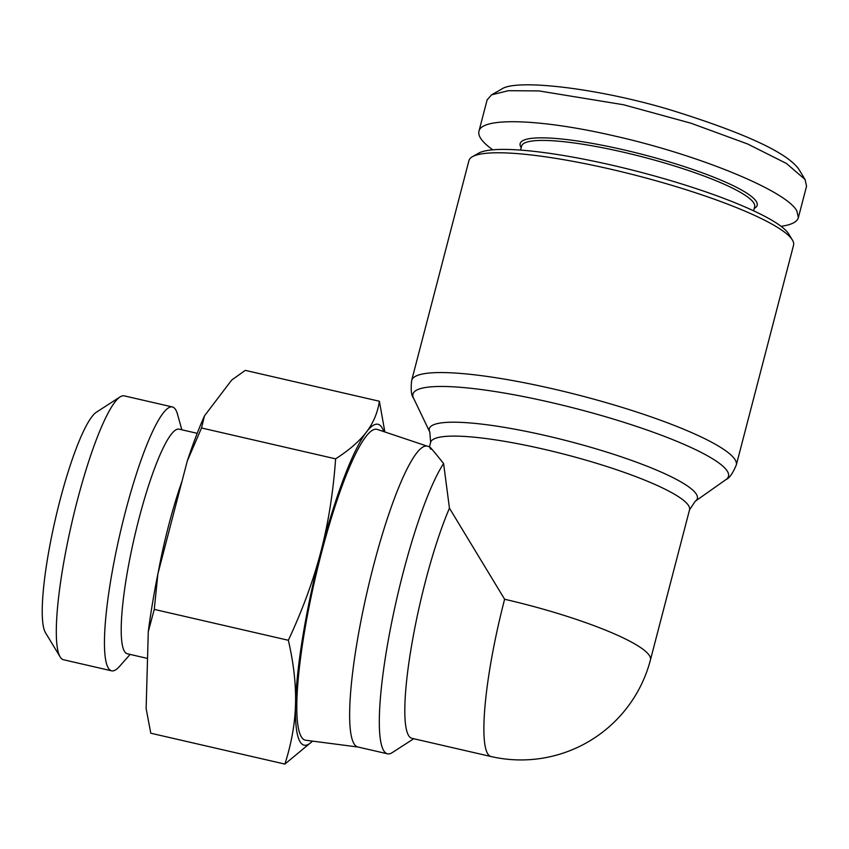 <?xml version="1.0" encoding="UTF-8"?>
<svg xmlns="http://www.w3.org/2000/svg" width="849" height="849" viewBox="0 0 849 849"><rect width="100%" height="100%" fill="white"/><g stroke="black" fill="none" stroke-linecap="round" stroke-linejoin="round"><path stroke-width="1.27" d="M429.541 446.701L427.089 446.139A154.359 25.746 103 0 0 370.387 578.084A154.359 25.746 103 0 0 354.086 743.851A154.359 25.746 103 0 0 357.822 746.982L387.484 753.806A154.359 25.746 103 0 0 392.227 752.617L413.728 738.736M430.825 449.259C427.302 443.656 431.557 448.421 443.603 463.554A154.359 25.746 103 0 0 392.938 616.289A154.359 25.746 103 0 0 383.748 750.686A154.359 25.746 103 0 0 387.484 753.806M443.603 463.554L449.45 508.18A133.771 22.307 103 0 0 412.603 639.753A133.771 22.307 103 0 0 408.645 735.595A133.771 22.307 103 0 0 411.871 738.301L490.977 756.523A133.771 133.771 0 0 0 650.451 659.875L689.537 509.814L695.235 501.26A138.483 23.008 -165.4 0 0 696.392 494.235A138.483 23.008 -165.4 0 0 548.422 436.227A138.483 23.008 -165.4 0 0 429.827 432.13L413.548 398.149A163.029 27.083 14.6 0 1 553.177 402.978A163.029 27.083 14.6 0 1 727.381 471.28A163.029 27.083 14.6 0 1 726.012 479.547L695.235 501.26M792.404 240.034A167.731 27.868 14.6 0 1 792.414 240.065A167.731 27.868 14.6 0 1 793.55 245.212L736.306 464.987A167.731 27.868 -165.4 0 0 735.16 459.818A167.731 27.868 -165.4 0 0 567.217 392.249A167.731 27.868 -165.4 0 0 411.669 380.426L468.924 160.652A167.731 27.868 14.6 0 1 472.426 156.704A167.731 27.868 14.6 0 1 638.204 175.945A167.731 27.868 14.6 0 1 792.404 240.034M753.604 210.796L754.655 206.763A120.399 20.005 -165.4 0 0 753.827 203.049A120.399 20.005 -165.4 0 0 633.28 154.55A120.399 20.005 -165.4 0 0 521.636 146.07L520.586 150.103M754.23 208.408L754.602 208.196A122.458 20.344 -165.4 0 0 756.321 201.542A122.458 20.344 -165.4 0 0 623.707 149.838A122.458 20.344 -165.4 0 0 520.989 147.344A122.458 20.344 -165.4 0 0 520.989 147.355L521.201 147.705M492.781 149.827C482.402 142.367 477.785 136.18 478.942 131.277L487.135 99.842L491.592 94.823L508.328 90.705L538.935 90.917L623.537 104.745L690.959 123.211L747.64 143.98L786.386 163.443L805.054 179.489L806.55 186.207L798.368 217.631C797.158 221.96 791.395 224.858 781.08 226.322M478.942 131.277C481.532 116.833 541.758 118.998 615.355 136.169C699.661 155.218 786.174 190.823 796.85 210.881L798.368 217.631M788.763 234.037A162.583 27.009 -165.4 0 0 788.753 234.016A162.583 27.009 -165.4 0 0 788.742 233.995A162.583 27.009 -165.4 0 0 639.276 171.869A162.583 27.009 -165.4 0 0 478.571 153.213L472.426 156.704M358.023 747.024L305.682 740.232A159.506 26.595 -77 0 1 301.395 736.921A159.506 26.595 -77 0 1 318.545 564.373A159.506 26.595 -77 0 1 377.253 429.403L427.302 446.192M383.737 431.579A164.642 27.455 103 0 0 381.965 427.609A164.642 27.455 103 0 0 366.407 432.099A164.642 27.455 103 0 0 320.89 551.617A164.642 27.455 103 0 0 295.526 704.235A164.642 27.455 103 0 0 300.111 741.835A164.642 27.455 103 0 0 312.464 741.113M204.482 415.861L201.521 427.97L187.268 461.049A174.936 29.174 -77 0 1 204.482 415.861L231.713 380.034L245.297 370.366L379.386 401.248L384.862 431.961M312.591 741.124L284.882 764.089C291.43 743.713 294.985 723.762 295.526 704.235C296.078 684.708 293.69 663.387 288.352 640.273C302.594 609.784 313.44 580.228 320.89 551.617C328.351 523.005 333.254 492.08 335.61 458.853C349.247 450.108 359.509 441.183 366.407 432.099C373.316 423.014 377.646 412.731 379.386 401.248M197.201 433.33L179.043 429.148A115.252 19.219 103 0 0 136.7 527.664A115.252 19.219 103 0 0 124.527 651.438A115.252 19.219 103 0 0 127.318 653.772L147.535 658.431M130.12 654.42L119.401 666.518A135.394 22.583 -77 0 1 111.622 670.827A135.394 22.583 -77 0 1 108.354 668.089A135.394 22.583 -77 0 1 122.649 522.687A135.394 22.583 -77 0 1 172.389 406.947A135.394 22.583 -77 0 1 175.658 409.696A135.394 22.583 -77 0 1 177.505 414.227L181.845 429.796M111.622 670.827L63.473 659.737A135.394 22.583 -77 0 1 60.205 656.999A135.394 22.583 -77 0 1 60.194 656.977A135.394 22.583 -77 0 1 71.847 522.74A135.394 22.583 -77 0 1 120.07 396.908A135.394 22.583 -77 0 1 124.23 395.867L172.389 406.947M120.07 396.908L96.319 412.253A114.806 19.145 103 0 0 55.418 518.951A114.806 19.145 103 0 0 45.528 632.792A114.806 19.145 103 0 0 45.538 632.802M182.015 481.224A115.252 19.219 103 0 0 158.041 573.266M157.882 573.871L154.263 609.391L148.288 631.582A174.936 29.174 -77 0 1 157.882 573.871L187.268 461.049M148.288 631.582L146.134 708.575L150.782 733.218L284.882 764.089M201.521 427.97L335.61 458.853M154.263 609.391L288.352 640.273M491.592 94.823L501.43 89.241C515.852 78.214 601.368 88.71 672.567 110.572C746.122 133.558 788.328 153.298 799.196 169.811L805.054 179.489M449.45 508.18L504.624 599.256A133.771 22.223 14.6 0 1 649.527 655.757A133.771 22.223 14.6 0 1 650.451 659.875M504.624 599.256A133.771 22.307 103 0 0 487.74 753.816A133.771 22.307 103 0 0 490.977 756.523M429.827 432.13L430.623 442.382A133.771 22.223 14.6 0 1 554.673 451.806A133.771 22.223 14.6 0 1 688.624 505.696A133.771 22.223 14.6 0 1 689.537 509.814M413.548 398.149C411.287 395.57 410.661 389.659 411.669 380.426M45.528 632.792L60.194 656.977M788.753 234.016L792.414 240.065M736.306 464.987C732.687 473.54 729.259 478.39 726.012 479.547M429.498 446.691L430.623 442.382"/></g></svg>
